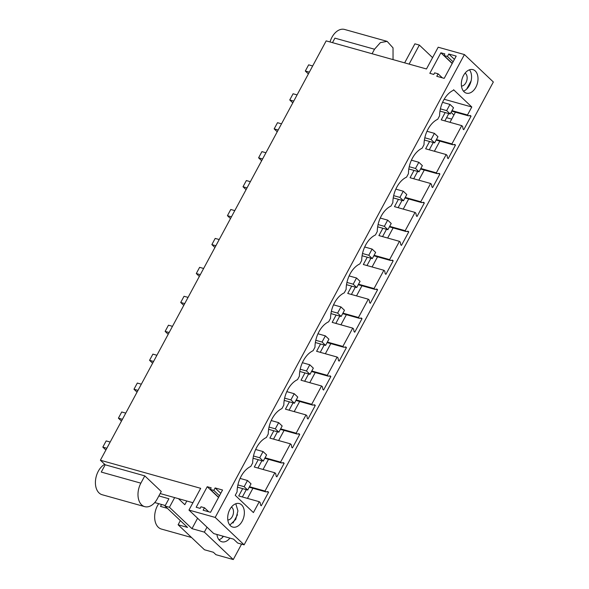 <?xml version="1.0" encoding="UTF-8"?>
<svg xmlns="http://www.w3.org/2000/svg" width="589" height="589" viewBox="0 0 589 589"><rect width="100%" height="100%" fill="white"/><g stroke="black" fill="none" stroke-linecap="round" stroke-linejoin="round"><path stroke-width="0.88" d="M244.118 544.847L237.684 543.043L233.568 539.141L213.77 533.59L188.966 510.074L200.68 488.318L100.388 460.23L326.173 40.884L426.473 68.972L438.187 47.216L464.426 54.563L493.346 81.989L244.118 544.847L215.199 517.422L188.966 510.074M215.199 517.422L464.426 54.563M242.204 521.177A12.207 7.959 -74.4 0 1 232.736 527.074A12.207 7.959 -74.4 0 1 229.85 509.463A12.207 7.959 -74.4 0 1 239.318 503.566A12.207 7.959 -74.4 0 1 242.204 521.177M259.27 501.703L253.41 512.577L235.232 495.334L237.102 491.859A22.375 14.592 -74.4 0 1 250.804 466.407L252.674 462.932A22.375 14.592 -74.4 0 1 266.383 437.48L268.253 434.005A22.375 14.592 -74.4 0 1 281.954 408.552L283.832 405.077A22.375 14.592 -74.4 0 1 297.533 379.625L299.403 376.143A22.375 14.592 -74.4 0 1 313.112 350.691L314.982 347.216A22.375 14.592 -74.4 0 1 328.684 321.763L330.562 318.288A22.375 14.592 -74.4 0 1 344.263 292.836L346.133 289.361A22.375 14.592 -74.4 0 1 359.842 263.909L361.712 260.434A22.375 14.592 -74.4 0 1 375.414 234.982L377.284 231.506A22.375 14.592 -74.4 0 1 390.993 206.047L392.863 202.572A22.375 14.592 -74.4 0 1 406.572 177.12L408.442 173.645A22.375 14.592 -74.4 0 1 422.144 148.192L424.014 144.717A22.375 14.592 -74.4 0 1 437.723 119.265L439.593 115.79A22.375 14.592 -74.4 0 1 453.294 90.338L453.611 89.756L471.796 106.999L467.497 114.98L468.365 115.805L470.368 115.518L471.053 116.173L463.764 129.713L463.079 129.057L462.63 126.451L461.761 125.626L451.918 143.907L452.786 144.732L454.789 144.452L455.474 145.1L448.185 158.64L447.5 157.985L447.051 155.378L446.182 154.554L436.339 172.842L437.207 173.659L439.21 173.38L439.902 174.027L432.606 187.567L431.921 186.919L431.479 184.305L430.611 183.488L420.767 201.769L421.636 202.594L423.638 202.307L424.323 202.955L417.034 216.494L416.349 215.846L415.9 213.24L415.031 212.415L405.188 230.697L406.057 231.521L408.059 231.234L408.744 231.882L401.455 245.422L400.77 244.774L400.321 242.167L399.46 241.343L389.609 259.624L390.478 260.448L392.48 260.161L393.172 260.817L385.883 274.349L385.191 273.701L384.75 271.095L383.881 270.27L374.037 288.551L374.906 289.376L376.908 289.089L377.593 289.744L370.304 303.283L369.62 302.628L369.17 300.022L368.302 299.197L358.458 317.486L359.327 318.303L361.329 318.023L362.014 318.671L354.725 332.211L354.041 331.555L353.591 328.949L352.73 328.125L342.879 346.413L343.748 347.23L345.758 346.95L346.442 347.598L339.154 361.138L338.461 360.49L338.02 357.876L337.151 357.059L327.307 375.34L328.176 376.165L330.179 375.878L330.863 376.526L323.575 390.065L322.89 389.417L322.441 386.811L321.572 385.986L311.728 404.268L312.597 405.092L314.6 404.805L315.284 405.46L307.995 418.993L307.311 418.345L306.869 415.738L306 414.914L296.157 433.195L297.018 434.019L299.028 433.732L299.713 434.387L292.424 447.927L291.732 447.272L291.29 444.666L290.421 443.841L280.578 462.122L281.446 462.947L283.449 462.667L284.134 463.315L276.845 476.854L276.16 476.199L275.711 473.593L274.842 472.768L264.998 491.057L265.867 491.874L267.87 491.594L268.555 492.242L261.266 505.782L260.581 505.134L260.139 502.52L259.27 501.703L238.722 495.945L242.661 488.627M475.846 87.246A12.207 7.959 -74.4 0 1 466.378 93.143A12.207 7.959 -74.4 0 1 463.499 75.532A12.207 7.959 -74.4 0 1 472.967 69.635A12.207 7.959 -74.4 0 1 475.846 87.246M207.232 486.72L211.193 487.832L210.339 489.422L213.8 490.394L215.125 487.935L222.554 490.019L210.56 512.29L203.131 510.214L204.457 507.755L200.989 506.783L200.135 508.373L196.174 507.262L207.232 486.72L218.548 497.455M440.881 52.796L444.842 53.901L443.981 55.499L447.449 56.463L448.774 54.004L456.195 56.088L444.202 78.359L436.78 76.283L438.098 73.824L434.638 72.852L433.776 74.442L429.823 73.33L440.881 52.796L452.19 63.524M160.149 493.538L192.927 502.719M186.809 501.003L184.821 504.699L178.46 498.669M180.352 520.617L178.114 524.777L204.464 549.765L213.373 552.261L215.949 554.698L233.273 559.55L204.354 532.125L191.977 528.657L169.433 507.284L174.653 497.602M191.977 528.657L197.58 518.246M404.643 62.861L414.892 43.829L419.346 45.073L432.576 57.626M419.346 45.073L409.097 64.105M449.967 122.321L455.422 112.182M247.468 498.397L252.931 488.252M263.047 469.47L268.51 459.324M278.626 440.535L284.082 430.397M294.198 411.608L299.661 401.47M309.777 382.681L315.24 372.542M325.356 353.753L330.812 343.608M340.928 324.826L346.391 314.681M356.507 295.899L361.97 285.753M372.079 266.964L377.542 256.826M387.658 238.037L393.121 227.899M403.237 209.11L408.692 198.964M418.808 180.182L424.271 170.037M434.387 151.255L439.85 141.11M229.82 525.079L235.762 519.373L237.927 510.884L235.799 503.75M461.761 125.626L441.22 119.876L445.159 112.558M467.497 114.98L451.977 110.636M471.796 106.999L444.165 99.261M264.998 491.057L249.486 486.705M274.842 472.768L254.301 467.018L258.24 459.7M280.578 462.122L265.057 457.778M290.421 443.841L269.88 438.091L273.819 430.773M296.157 433.195L280.636 428.851M306 414.914L285.451 409.164L289.39 401.845M311.728 404.268L296.215 399.924M321.572 385.986L301.031 380.229L304.969 372.911M327.307 375.34L311.787 370.996M337.151 357.059L316.61 351.302L320.549 343.983M342.879 346.413L327.366 342.069M352.73 328.125L332.181 322.374L336.12 315.056M358.458 317.486L342.945 313.134M368.302 299.197L347.76 293.447L351.699 286.129M374.037 288.551L358.517 284.207M383.881 270.27L363.332 264.52L367.278 257.202M389.609 259.624L374.096 255.28M399.46 241.343L378.911 235.585L382.85 228.274M405.188 230.697L389.675 226.353M415.031 212.415L394.49 206.658L398.429 199.34M420.767 201.769L405.247 197.425M430.611 183.488L410.062 177.731L414.008 170.412M436.339 172.842L420.826 168.491M446.182 154.554L425.641 148.803L429.58 141.485M451.918 143.907L436.405 139.564M468.365 115.805L451.704 111.144M471.053 116.173L469.278 115.672M452.786 144.732L436.132 140.072M455.474 145.1L453.707 144.6M437.207 173.659L420.553 168.999M439.902 174.027L438.128 173.534M421.636 202.594L404.974 197.926M424.323 202.955L422.549 202.461M406.057 231.521L389.403 226.853M408.744 231.882L406.977 231.389M390.478 260.448L373.824 255.781M393.172 260.817L391.398 260.316M374.906 289.376L358.252 284.715M377.593 289.744L375.819 289.243M359.327 318.303L342.673 313.642M362.014 318.671L360.247 318.178M343.748 347.23L327.094 342.57M346.442 347.598L344.668 347.105M328.176 376.165L311.522 371.497M330.863 376.526L329.089 376.032M312.597 405.092L295.943 400.424M315.284 405.46L313.517 404.96M297.018 434.019L280.364 429.359M299.713 434.387L297.938 433.887M281.446 462.947L264.792 458.286M284.134 463.315L282.359 462.814M265.867 491.874L249.213 487.213M268.555 492.242L266.788 491.749M463.469 91.155A12.207 7.959 105.6 0 0 469.411 85.442A12.207 7.959 105.6 0 0 469.44 69.819M100.388 460.23L105.188 464.78L144.791 475.875L161.261 491.491L157.329 498.78A16.271 10.609 105.6 0 1 144.71 506.643L102.133 494.723A16.271 10.609 -74.4 0 1 98.289 471.244A16.271 10.609 -74.4 0 1 104.695 464.316M144.791 475.875L140.867 483.164L101.264 472.076L105.188 464.78M332.483 42.651L334.905 38.145L374.508 49.233L372.086 53.739M204.457 507.755L208.69 511.767M210.339 489.422L218.629 497.293M213.8 490.394L219.461 495.761M215.125 487.935L220.779 493.302M438.098 73.824L442.339 77.836M443.981 55.499L452.278 63.362M447.449 56.463L453.103 61.83M448.774 54.004L454.428 59.371M448.803 113.581L444.864 120.892M433.232 142.509L429.293 149.827M417.653 171.436L413.714 178.754M402.073 200.363L398.135 207.681M386.502 229.29L382.563 236.609M370.923 258.225L366.984 265.536M355.344 287.152L351.405 294.471M339.772 316.079L335.833 323.398M324.193 345.007L320.254 352.325M308.621 373.934L304.675 381.252M293.042 402.861L289.103 410.18M277.463 431.796L273.524 439.114M261.891 460.723L257.945 468.041M246.312 489.65L242.373 496.969M169.433 507.284L164.979 506.039L168.91 498.743L158.868 495.931M178.114 524.777L187.523 527.413L164.979 506.039M204.354 532.125L207.011 527.184M140.867 483.164A16.271 10.609 105.6 0 0 144.71 506.643M374.508 49.233L380.384 42.622L387.135 41.37L393.032 47.864L393.047 59.607M154.723 502.564L165.259 505.517M330.039 41.966A16.271 10.609 -74.4 0 1 331.938 37.313A16.271 10.609 -74.4 0 1 344.558 29.45L387.135 41.37M233.273 559.55L241.571 544.133M229.901 538.11A12.207 7.959 -74.4 0 1 221.884 541.777A12.207 7.959 -74.4 0 1 216.936 534.481M451.064 112.337L453.898 115.017M167.416 508.344L160.51 506.407L161.548 504.478M191.535 537.499L161.386 529.055A16.271 10.609 -74.4 0 1 157.535 505.576L158.691 503.676M223.467 536.307A12.207 7.959 -74.4 0 1 218.968 539.789M451.697 119.111L446.595 117.682M247.689 490.033L244.155 486.683L247.49 480.499L251.024 483.849L247.689 490.033L237.477 487.177M244.155 486.683L237.904 484.931M106.845 448.229L102.825 447.103L106.16 440.918L110.18 442.037M105.887 450.011L102.825 447.103M247.49 480.499L240.076 478.415M263.268 461.106L259.734 457.756L263.069 451.564L266.603 454.914L263.268 461.106L253.056 458.249M259.734 457.756L253.476 456.004M122.416 419.302L118.404 418.175L121.732 411.983L125.752 413.11M121.459 421.076L118.404 418.175M263.069 451.564L255.648 449.488M278.847 432.179L275.313 428.829L278.649 422.637L282.175 425.987L278.847 432.179L268.628 429.322M275.313 428.829L269.055 427.077M137.995 390.374L133.975 389.248L137.311 383.056L141.331 384.183M137.038 392.149L133.975 389.248M278.649 422.637L271.227 420.561M294.419 403.251L290.885 399.902L294.22 393.71L297.754 397.06L294.419 403.251L284.207 400.387M290.885 399.902L284.634 398.149M153.574 361.447L149.554 360.321L152.89 354.129L156.91 355.255M152.617 363.222L149.554 360.321M294.22 393.71L286.806 391.633M309.998 374.324L306.464 370.974L309.799 364.782L313.333 368.132L309.998 374.324L299.786 371.46M306.464 370.974L300.206 369.222M169.146 332.513L165.134 331.393L168.461 325.202L172.481 326.328M168.189 334.294L165.134 331.393M309.799 364.782L302.378 362.706M325.577 345.397L322.043 342.04L325.371 335.855L328.905 339.205L325.577 345.397L315.358 342.533M322.043 342.04L315.785 340.287M184.725 303.585L180.705 302.459L184.04 296.274L188.06 297.393M183.768 305.367L180.705 302.459M325.371 335.855L317.957 333.772M341.149 316.462L337.615 313.112L340.95 306.921L344.484 310.278L341.149 316.462L330.937 313.606M337.615 313.112L331.364 311.36M200.304 274.658L196.284 273.532L199.619 267.34L203.632 268.466M199.347 276.44L196.284 273.532M340.95 306.921L333.536 304.844M356.728 287.535L353.194 284.185L356.529 277.993L360.063 281.343L356.728 287.535L346.516 284.678M353.194 284.185L346.936 282.433M215.876 245.731L211.863 244.604L215.191 238.412L219.211 239.539M214.919 247.505L211.863 244.604M356.529 277.993L349.108 275.917M372.307 258.608L368.773 255.258L372.101 249.066L375.635 252.416L372.307 258.608L362.088 255.744M368.773 255.258L362.515 253.506M231.455 216.804L227.435 215.677L230.77 209.485L234.79 210.612M230.498 218.578L227.435 215.677M372.101 249.066L364.687 246.99M387.879 229.681L384.345 226.331L387.68 220.139L391.214 223.489L387.879 229.681L377.667 226.817M384.345 226.331L378.094 224.578M247.034 187.876L243.014 186.75L246.349 180.558L250.362 181.684M246.077 189.651L243.014 186.75M387.68 220.139L380.266 218.063M403.458 200.753L399.924 197.403L403.259 191.211L406.793 194.561L403.458 200.753L393.246 197.889M399.924 197.403L393.666 195.651M262.606 158.942L258.593 157.823L261.921 151.631L265.941 152.757M261.649 160.723L258.593 157.823M403.259 191.211L395.837 189.135M419.037 171.819L415.503 168.469L418.831 162.277L422.365 165.634L419.037 171.819L408.818 168.962M415.503 168.469L409.245 166.716M278.185 130.014L274.165 128.888L277.5 122.703L281.52 123.823M277.228 131.796L274.165 128.888M418.831 162.277L411.416 160.201M434.608 142.891L431.074 139.541L434.41 133.35L437.944 136.7L434.608 142.891L424.397 140.035M431.074 139.541L424.824 137.789M293.764 101.087L289.744 99.961L293.079 93.769L297.092 94.895M292.807 102.861L289.744 99.961M434.41 133.35L426.988 131.273M450.187 113.964L446.653 110.614L449.989 104.422L453.523 107.772L450.187 113.964L439.976 111.107M446.653 110.614L440.395 108.862M309.335 72.16L305.316 71.033L308.651 64.842L312.671 65.968M308.378 73.934L305.316 71.033M449.989 104.422L442.567 102.346M222.163 537.75L223.01 536.181M216.966 534.694A6.825 4.447 105.6 0 0 217.518 534.643M233.016 523.039L237.492 514.727M227.81 519.991A6.825 4.447 105.6 0 0 232.324 516.538A6.825 4.447 105.6 0 0 233.251 509.765A6.825 4.447 105.6 0 0 231.433 507.063M466.657 89.116L471.141 80.796M461.459 86.06A6.825 4.447 105.6 0 0 465.965 82.615A6.825 4.447 105.6 0 0 466.9 75.841A6.825 4.447 105.6 0 0 465.082 73.132"/></g></svg>

